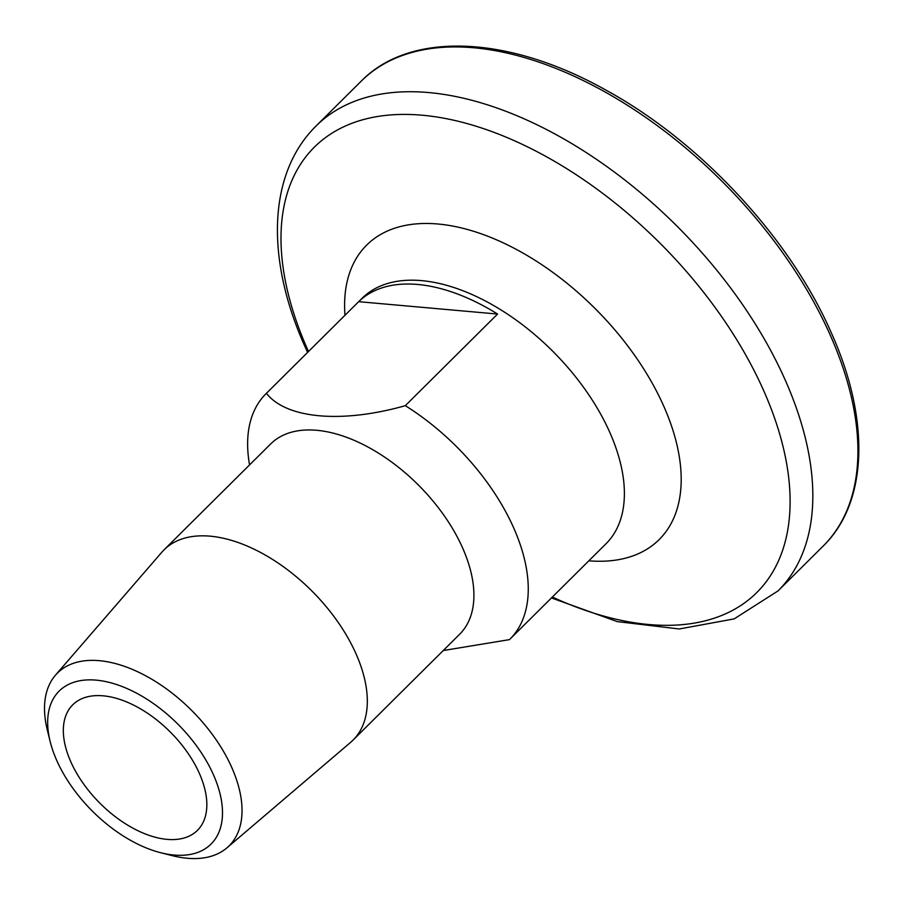 <?xml version="1.0" encoding="UTF-8"?>
<svg xmlns="http://www.w3.org/2000/svg" width="904" height="904" viewBox="0 0 904 904"><rect width="100%" height="100%" fill="white"/><g stroke="black" fill="none" stroke-linecap="round" stroke-linejoin="round"><path stroke-width="1.36" d="M249.56 464.916A173.026 97.881 45.2 0 1 266.013 393.703A173.026 97.881 45.2 0 1 266.42 393.308L358.673 301.676A173.026 97.881 45.2 0 1 497.573 314.05L405.308 405.681A173.026 97.881 45.2 0 1 513.574 527.653A173.026 97.881 45.2 0 1 509.867 639.241A173.026 97.881 45.2 0 1 509.472 639.625L443.242 650.541M50.138 741.427L47.302 729.912A121.78 68.896 45.2 0 1 55.438 675.22L161.85 552.197A134.097 75.857 45.2 0 1 164.076 549.813L270.669 443.943A134.097 75.857 45.2 0 1 368.222 447.164A134.097 75.857 45.2 0 1 462.532 547.756A134.097 75.857 45.2 0 1 459.661 634.235L353.057 740.105A134.097 75.857 45.2 0 1 350.673 742.308L226.915 847.873A121.78 68.896 45.2 0 1 172.167 855.636L160.675 852.721A107.802 60.986 -134.8 0 0 213.355 774.558A107.802 60.986 -134.8 0 0 105.113 681.458A107.802 60.986 -134.8 0 0 50.138 741.427A107.802 60.986 -134.8 0 0 56.816 760.626A107.802 60.986 -134.8 0 0 160.675 852.721M405.308 405.681C341.904 423.626 286.319 418.801 266.42 393.308M55.438 675.22A121.78 68.896 45.2 0 1 143.928 674.859A121.78 68.896 45.2 0 1 231.695 767.338A121.78 68.896 45.2 0 1 226.915 847.873M164.076 549.813A134.097 75.857 45.2 0 1 261.618 553.033A134.097 75.857 45.2 0 1 355.939 653.626A134.097 75.857 45.2 0 1 353.057 740.105M199.332 773.315A88.479 50.059 45.2 0 1 197.434 830.369A88.479 50.059 45.2 0 1 133.08 828.245A88.479 50.059 45.2 0 1 70.84 761.88A88.479 50.059 45.2 0 1 72.738 704.815A88.479 50.059 45.2 0 1 137.103 706.939A88.479 50.059 45.2 0 1 199.332 773.315M497.573 314.05L358.673 301.676M266.013 393.703L362.142 298.23A173.026 97.881 45.2 0 1 488.013 302.388A173.026 97.881 45.2 0 1 609.703 432.18A173.026 97.881 45.2 0 1 605.996 543.767L509.867 639.241M588.832 560.808A207.524 117.396 -134.8 0 0 663.581 405.783A207.524 117.396 -134.8 0 0 468.916 229.898A207.524 117.396 -134.8 0 0 344.978 315.281M308.501 351.509A313.903 177.579 45.2 0 1 307.631 349.577A313.903 177.579 45.2 0 1 422.168 115.215A313.903 177.579 45.2 0 1 763.473 390.166A313.903 177.579 45.2 0 1 552.355 597.047M307.609 352.402L305.213 347.125C265.912 260.194 267.2 174.099 316.163 125.905A327.7 185.388 45.2 0 1 554.536 133.769A327.7 185.388 45.2 0 1 785.022 379.601A327.7 185.388 45.2 0 1 778.005 590.933L823.092 546.152A327.7 185.388 45.2 0 0 830.109 334.819A327.7 185.388 45.2 0 0 599.634 88.987A327.7 185.388 45.2 0 0 361.25 81.123C410.246 30.928 508.602 35.301 606.098 90.208C700.374 141.725 789.825 237.967 831.092 332.344C870.518 419.614 867.976 502.579 823.092 546.152M316.163 125.905L361.25 81.123M551.463 597.928L617.251 621.602L679.277 628.981L734.184 618.878L778.005 590.933"/></g></svg>
